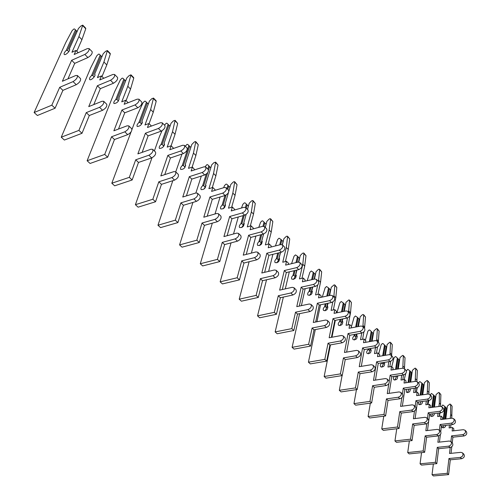 <?xml version="1.0" encoding="UTF-8"?>
<svg xmlns="http://www.w3.org/2000/svg" width="501" height="501" viewBox="0 0 501 501"><rect width="100%" height="100%" fill="white"/><g stroke="black" fill="none" stroke-linecap="round" stroke-linejoin="round"><path stroke-width="0.75" d="M69.645 49.731L69.282 49.017L78.469 28.469L80.949 25.971L82.759 25.138L85.727 28.2L85.752 28.77L81.926 39.648L76.803 51.277M82.759 25.138L78.92 36.586L71.956 52.261L75.977 50.451L74.186 54.503L87.349 48.61L89.059 48.541C89.428 50.438 88.019 52.405 84.826 54.44L71.63 60.295L62.374 81.268L75.682 75.532L77.367 75.494C77.787 77.486 76.346 79.527 73.052 81.607L59.707 87.306L51.816 105.185L34.124 112.525L65.712 42.666L72.056 30.724L73.804 29.027L74.53 28.977L75.482 29.866L66.27 50.382C64.447 52.185 63.765 53.532 64.234 54.434C65.412 55.818 70.885 50.257 69.457 49.136L69.282 49.017M77.11 31.5L75.482 29.866M76.327 30.699L67.51 50.382L68.794 51.653M66.27 50.382L67.51 50.382M89.059 48.541L92.14 51.666C92.516 53.569 91.113 55.53 87.919 57.552L74.73 63.364L67.942 78.87M77.367 75.494L80.542 78.601C80.968 80.605 79.54 82.64 76.246 84.707L62.907 90.355L55.079 108.222L37.393 115.499L34.124 112.525M81.926 39.648L78.92 36.586M78.219 52.699L75.977 50.451M74.73 63.364L71.63 60.295M62.907 90.355L59.707 87.306M55.079 108.222L51.816 105.185M94.99 74.981L94.595 74.248L103.181 53.77L105.605 51.327L107.408 50.551L110.245 53.469L110.289 54.052L106.794 64.93L102.01 76.521M107.408 50.551L103.92 62.005L97.419 77.624L101.427 75.933L99.755 79.972L112.869 74.474L114.597 74.467C115.036 76.396 113.677 78.338 110.514 80.279L97.369 85.74L88.74 106.613L102.004 101.283L103.707 101.296C104.195 103.331 102.811 105.342 99.549 107.327L86.253 112.619L78.901 130.398L61.254 137.211L90.756 67.691L96.762 55.818L98.478 54.164L99.211 54.139L100.206 55.072L91.595 75.519C89.811 77.279 89.172 78.619 89.673 79.553C90.913 80.993 96.267 75.557 94.777 74.367L94.595 74.248M101.916 56.788L100.206 55.072M101.039 55.899L92.798 75.513L94.194 76.897M91.595 75.519L92.798 75.513M114.597 74.467L117.535 77.442C117.979 79.383 116.627 81.319 113.464 83.247L100.325 88.664L93.793 104.577M103.707 101.296L106.732 104.264C107.233 106.293 105.849 108.304 102.592 110.283L89.303 115.524L82.007 133.297L64.372 140.048L61.254 137.211M106.794 64.93L103.92 62.005M103.77 78.288L101.427 75.933M100.325 88.664L97.369 85.74M89.303 115.524L86.253 112.619M82.007 133.297L78.901 130.398M119.194 99.098L118.775 98.346L126.803 77.956L129.177 75.563L130.974 74.837L133.686 77.63L133.748 78.219L130.548 89.084L126.077 100.626M130.974 74.837L127.805 86.291L121.73 101.841L125.72 100.263L124.16 104.283L137.218 99.154L138.959 99.198C139.46 101.164 138.151 103.074 135.019 104.928L121.931 110.026L113.877 130.786L127.091 125.826L128.807 125.895C129.364 127.955 128.031 129.934 124.805 131.832L111.56 136.754L104.709 154.427L87.118 160.758L114.691 91.608L120.39 79.816L122.062 78.2L122.801 78.194L123.841 79.177L115.787 99.536C114.04 101.252 113.433 102.586 113.971 103.538C117.052 103.219 118.718 101.534 118.962 98.472L118.775 98.346M125.619 80.962L123.841 79.177M124.668 79.991L116.958 99.517L118.455 101.008M115.787 99.536L116.958 99.517M138.959 99.198L141.758 102.041C142.271 104.008 140.963 105.918 137.838 107.765L124.755 112.813L118.505 129.045M128.807 125.895L131.694 128.719C132.258 130.786 130.93 132.759 127.705 134.65L114.472 139.529L107.671 157.189L90.092 163.464L87.118 160.758M130.548 89.084L127.805 86.291M128.162 102.711L125.72 100.263M124.755 112.813L121.931 110.026M114.472 139.529L111.56 136.754M107.671 157.189L104.709 154.427M142.34 122.156L141.896 121.386L149.404 101.089L151.728 98.753L153.513 98.077L156.112 100.751L156.187 101.34L153.275 112.193L149.091 123.672M153.513 98.077L150.644 109.519L144.971 124.987L148.935 123.515L147.482 127.511L160.47 122.726L162.224 122.82C162.787 124.805 161.516 126.69 158.422 128.469L145.403 133.222L137.881 153.863L151.026 149.242L152.761 149.361C153.375 151.446 152.091 153.4 148.903 155.216L135.721 159.794L129.327 177.348L111.811 183.228L131.074 131.863M131.988 129.427L137.593 114.491L142.998 102.78L144.639 101.202L145.384 101.221L146.455 102.235L138.915 122.501C137.205 124.179 136.635 125.501 137.205 126.477C140.299 126.246 141.927 124.592 142.084 121.524L141.896 121.386M148.296 104.089L146.455 102.235M147.269 103.043L140.055 122.476L141.645 124.054M142.253 122.789L142.059 123.327M138.915 122.501L140.055 122.476M162.224 122.82L164.904 125.538C165.468 127.53 164.209 129.408 161.115 131.181L148.102 135.89L142.146 152.367M152.761 149.361L155.51 152.06C156.137 154.145 154.859 156.093 151.671 157.909L138.495 162.443L132.158 179.984L114.648 185.815L111.811 183.228M153.275 112.193L150.644 109.519M151.465 126.045L148.935 123.515M148.102 135.89L145.403 133.222M138.495 162.443L135.721 159.794M132.158 179.984L129.327 177.348M164.491 144.225L164.021 143.443L171.048 123.252L173.327 120.966L175.106 120.328L177.686 123.49L175.031 134.312L171.104 145.778M175.106 120.328L172.507 131.75L167.202 147.137L171.148 145.76L169.789 149.73L182.708 145.259L184.468 145.403C185.082 147.413 183.854 149.267 180.798 150.976L167.848 155.41L160.821 175.92L173.897 171.618L175.638 171.78C176.308 173.885 175.068 175.807 171.912 177.548L158.804 181.813L152.836 199.241L135.402 204.702L151.972 157.79M164.503 125.131L166.269 123.24L167.015 123.277L168.117 124.323L161.059 144.482C159.387 146.123 158.848 147.438 159.443 148.428C162.543 148.277 164.134 146.661 164.222 143.58L164.021 143.443M170.014 126.233L168.117 124.323M168.925 125.118L162.167 144.451L163.758 146.236M164.447 144.182L163.789 146.067M161.059 144.482L162.167 144.451M171.148 145.76L173.684 148.384M184.468 145.403L187.03 148.002C187.643 150.012 186.428 151.866 183.372 153.563L170.428 157.965L164.766 174.617M175.638 171.78L178.268 174.354C178.945 176.465 177.711 178.381 174.561 180.122L161.46 184.343L155.542 201.759L138.119 207.176L135.402 204.702M164.485 144.507L164.04 145.791M154.383 150.958L159.525 136.404L162.03 130.736M175.031 134.312L172.507 131.75M170.428 157.965L167.848 155.41M161.46 184.343L158.804 181.813M155.542 201.759L152.836 199.241M185.708 165.368L185.22 164.566L191.802 144.495L194.031 142.259L195.021 141.595L195.797 141.664L198.29 144.72L195.872 155.504L192.121 167.159M195.797 141.664L193.461 153.049L188.495 168.342L192.422 167.058L191.15 171.004L203.988 166.833L205.754 167.015C206.412 169.037 205.228 170.872 202.204 172.507L189.328 176.646L182.765 197.018L195.766 193.01L197.513 193.211C198.233 195.334 197.037 197.231 193.918 198.903L180.88 202.867L175.312 220.164L157.972 225.243L172.801 180.686M185.276 146.223L187.005 144.369L187.756 144.426L188.883 145.503L182.276 165.543C180.636 167.146 180.128 168.455 180.748 169.463C183.854 169.382 185.414 167.797 185.42 164.716L185.22 164.566M190.831 147.457L188.883 145.503M189.679 146.286L183.36 165.512L184.913 167.052L184.781 167.697M185.52 165.186L184.913 167.052M182.276 165.543L183.36 165.512M192.422 167.058L194.77 169.826M205.754 167.015L208.209 169.501C208.867 171.53 207.69 173.359 204.671 174.987L191.808 179.095L186.435 195.885M197.513 193.211L200.031 195.678C200.757 197.801 199.561 199.692 196.448 201.358L183.422 205.291L177.899 222.576L160.57 227.611L157.972 225.243M185.608 165.267L184.831 167.628M175.732 171.874L181.976 154.039M195.872 155.504L193.461 153.049M191.808 179.095L189.328 176.646M183.422 205.291L180.88 202.867M177.899 222.576L175.312 220.164M206.055 185.639L205.548 184.825L211.71 164.879L213.896 162.687L215.649 162.13L218.06 165.092L215.868 175.832L212.286 187.631M215.649 162.13L213.551 173.478L208.904 188.677L212.806 187.474L211.616 191.395L224.373 187.493L226.145 187.712C226.847 189.754 225.7 191.557 222.707 193.135L209.919 196.999L203.782 217.221L216.701 213.489L218.449 213.727C219.213 215.862 218.054 217.728 214.973 219.338L202.022 223.026L196.818 240.192L179.577 244.908L192.91 202.429M205.116 166.708L206.907 164.647L207.658 164.716L208.811 165.818L207.796 169.088M210.802 167.822L208.811 165.818M209.6 166.595L208.51 170.096M207.752 172.544L203.675 185.702L205.166 187.18L204.013 189.096M205.736 185.326L205.166 187.18M206.224 174.141L202.623 185.739C201.014 187.311 200.532 188.608 201.177 189.629C204.283 189.61 205.805 188.063 205.754 184.975L205.548 184.825M202.623 185.739L203.675 185.702M212.806 187.474L215.154 189.829L214.992 190.361M226.145 187.712L228.494 190.098C229.201 192.14 228.055 193.943 225.068 195.509L212.286 199.342L207.201 216.232M218.449 213.727L220.86 216.088C221.63 218.223 220.478 220.089 217.396 221.692L204.458 225.35L199.292 242.497L182.063 247.175L179.577 244.908M205.798 185.383L204.965 188.069M195.878 192.979L201.327 176.051M215.868 175.832L213.551 173.478M212.286 199.342L209.919 196.999M204.458 225.35L202.022 223.026M199.292 242.497L196.818 240.192M228.844 191.263L230.829 184.449L232.971 182.301L233.936 181.681L234.719 181.782L237.048 184.656L235.063 195.346L231.65 207.264M234.719 181.782L232.833 193.085L228.487 208.184L232.364 207.057L231.249 210.952L243.918 207.308L245.697 207.564C246.429 209.612 245.321 211.391 242.365 212.906L229.658 216.513L223.928 236.585L236.754 233.109L238.507 233.378C239.309 235.526 238.188 237.368 235.144 238.908L222.281 242.346L217.415 259.368L200.287 263.758L212.318 223.127M223.665 187.712L224.498 185.564L226.02 184.124L226.771 184.205L227.949 185.332L226.997 188.583M229.978 187.38L227.949 185.332M228.725 186.103L227.773 189.365M226.114 195.033L223.177 205.078L224.605 206.506L223.195 208.773M225.143 204.659L224.605 206.506M225.575 205.091L225.055 204.27L228.5 192.434M224.955 195.54L222.15 205.122C220.572 206.662 220.114 207.946 220.778 208.98C223.884 209.023 225.381 207.508 225.262 204.427L225.055 204.27M222.15 205.122L223.177 205.078M232.364 207.057L234.618 209.318L234.412 210.044M245.697 207.564L247.951 209.85C248.69 211.898 247.582 213.676 244.632 215.186L231.938 218.768L227.128 235.72M238.507 233.378L240.818 235.645C241.626 237.787 240.511 239.628 237.468 241.169L224.617 244.576L219.789 261.578L202.673 265.931L200.287 263.758M225.174 204.696L224.404 207.358M215.029 213.971L220.058 197.012M235.063 195.346L232.833 193.085M231.938 218.768L229.658 216.513M224.617 244.576L222.281 242.346M219.789 261.578L217.415 259.368M247.513 209.405L249.204 203.262L251.302 201.151L252.26 200.557L253.036 200.669L255.297 203.456L253.5 214.096L250.262 226.101M253.036 200.669L251.364 211.923L247.287 226.909L251.139 225.857L250.099 229.727L262.674 226.32L264.453 226.609C265.223 228.663 264.146 230.422 261.221 231.875L248.609 235.251L243.248 255.166L255.986 251.928L257.739 252.222C258.579 254.376 257.495 256.193 254.483 257.677L241.714 260.883L237.167 277.761L220.146 281.838L231.042 242.872M241.501 208.003L242.897 204.258L244.394 202.842L245.146 202.943L246.342 204.089L245.434 207.37M248.402 206.168L246.342 204.089M247.106 204.846L246.216 208.09M244.225 215.298L241.908 223.696L243.286 225.062L241.751 227.554M243.787 223.233L243.286 225.062M244.325 223.772L243.743 223.189L246.135 214.415M243.16 215.599L240.906 223.747C239.359 225.25 238.927 226.527 239.61 227.567C242.709 227.673 244.175 226.183 244.006 223.102L243.793 222.945M240.906 223.747L241.908 223.696M251.139 225.857L253.306 228.03L253.068 228.919M264.453 226.609L266.613 228.8C267.39 230.861 266.319 232.614 263.401 234.067L250.794 237.411L246.254 254.402M257.739 252.222L259.956 254.395C260.802 256.55 259.718 258.366 256.712 259.844L243.949 263.019L239.447 279.877L222.438 283.923L220.146 281.838M243.799 223.246L243.073 225.895M233.529 233.986L238.288 216.977M253.5 214.096L251.364 211.923M250.794 237.411L248.609 235.251M243.949 263.019L241.714 260.883M239.447 279.877L237.167 277.761M266.87 221.354L265.279 227.448L266.87 221.354L268.937 219.288L269.876 218.705L270.659 218.831L272.845 221.536L271.229 232.12L268.16 244.194M270.659 218.831L269.175 230.034L265.361 244.914L269.181 243.931L268.204 247.763L280.692 244.582L282.47 244.895C283.272 246.962 282.226 248.696 279.339 250.093L266.814 253.243L261.804 273.001L274.448 269.983L276.195 270.308C277.072 272.469 276.02 274.26 273.045 275.688L260.363 278.669L256.117 295.402L239.215 299.191L249.11 261.735M258.754 227.379L260.601 222.237L262.067 220.847L262.825 220.966L264.033 222.131L262.956 226.258M265.254 227.423L266.087 224.204L264.033 222.131M264.791 222.876L263.902 226.289M261.766 234.499L259.919 241.595L261.24 242.91L259.643 245.546M263.545 234.023L261.24 242.91M262.355 241.732L261.735 241.119L263.595 234.005L261.735 241.119M260.733 234.775L258.936 241.645C257.42 243.117 257.007 244.382 257.708 245.434C260.802 245.59 262.242 244.131 262.017 241.056L261.804 240.893M258.936 241.645L259.919 241.595M269.181 243.931L271.26 246.016L271.003 247.049M282.47 244.895L284.549 247.006C285.351 249.072 284.311 250.801 281.424 252.197L268.918 255.322L264.634 272.325M276.195 270.308L278.324 272.4C279.201 274.554 278.155 276.345 275.181 277.767L262.518 280.723L258.303 297.437L241.413 301.195L239.215 299.191M251.389 253.093L255.892 236.059M271.229 232.12L269.175 230.034M268.918 255.322L266.814 253.243M262.518 280.723L260.363 278.669M258.303 297.437L256.117 295.402M282.395 244.832L283.879 238.764L285.902 236.735L286.835 236.171L287.612 236.309L289.735 238.939L288.288 249.467L285.382 261.585M287.612 236.309L286.309 247.456L282.739 262.223L286.528 261.303L285.62 265.11L298.007 262.129L299.786 262.474C300.613 264.547 299.598 266.256 296.742 267.603L284.317 270.546L279.627 290.142L292.177 287.33L293.924 287.68C294.826 289.841 293.811 291.607 290.868 292.985L278.287 295.759L274.316 312.348L257.539 315.868L266.538 279.783M275.437 245.922L277.642 239.541L279.082 238.188L281.061 239.497L279.746 244.82M282.27 244.738L283.059 241.507L281.061 239.497M281.806 240.236L280.742 244.569M278.7 252.88L277.241 258.81L278.512 260.075L276.89 262.825M280.378 252.46L278.512 260.075M279.69 259.004L279.051 258.366L280.541 252.416M277.704 253.124L276.289 258.867C274.792 260.313 274.404 261.566 275.118 262.624C278.205 262.831 279.614 261.397 279.351 258.328L279.132 258.165M276.289 258.867L277.241 258.81M286.528 261.303L288.532 263.307L288.257 264.478M299.786 262.474L301.784 264.503C302.617 266.576 301.608 268.279 298.753 269.626L286.34 272.544L282.301 289.547M293.924 287.68L295.972 289.684C296.88 291.845 295.859 293.611 292.922 294.983L280.353 297.732L276.414 314.302L259.65 317.791L257.539 315.868M283.879 238.764L282.37 244.807M280.504 252.429L279.051 258.366M268.636 271.373L272.888 254.326M288.288 249.467L286.309 247.456M286.34 272.544L284.317 270.546M280.353 297.732L278.287 295.759M276.414 314.302L274.316 312.348M298.759 262.054L300.262 255.535L302.247 253.544L303.168 252.999L303.944 253.149L306.005 255.698L304.714 266.169L301.965 278.312M303.944 253.149L302.804 264.227L299.466 278.882L303.23 278.024L302.372 281.8L314.666 279.019L316.438 279.383C317.296 281.456 316.313 283.14 313.488 284.443L301.157 287.192L296.774 306.625L309.223 304.007L310.964 304.383C311.898 306.543 310.908 308.284 308.002 309.612L295.515 312.198L291.807 328.631L275.155 331.9L283.366 297.074M291.576 263.676L294.056 256.218L295.471 254.89L297.462 256.218L295.972 262.618M298.515 262.054L299.41 258.178L297.462 256.218M298.201 256.95L296.943 262.386M295.058 270.496L293.924 275.393L295.145 276.608L293.511 279.439M296.648 270.12L295.145 276.608M296.385 275.638L295.715 274.974L296.911 270.058M294.087 270.722L292.991 275.45C291.526 276.865 291.156 278.105 291.883 279.176C294.957 279.42 296.341 278.017 296.028 274.955L295.815 274.792M292.991 275.45L293.924 275.393M303.23 278.024L305.159 279.953L304.871 281.236M316.438 279.383L318.36 281.337C319.218 283.409 318.241 285.094 315.417 286.39L303.105 289.115L299.297 306.092M310.964 304.383L312.931 306.311C313.87 308.466 312.881 310.213 309.975 311.534L297.506 314.096L293.824 330.51L277.185 333.754L275.155 331.9M300.262 255.535L298.702 262.054M296.849 270.07L295.715 274.974M285.294 288.87L289.309 271.843M304.714 266.169L302.804 264.227M303.105 289.115L301.157 287.192M297.506 314.096L295.515 312.198M293.824 330.51L291.807 328.631M314.446 279.07L316.056 271.699L318.003 269.751L318.912 269.212L319.688 269.375L321.686 271.855L320.54 282.257L317.941 294.419M319.688 269.375L318.473 281.462M307.188 280.71L309.881 272.293L311.278 270.985L313.275 272.344L311.66 279.696M314.102 279.145L315.167 274.254L313.275 272.344M314.008 273.064L312.599 279.483M310.864 287.399L309.994 291.363L311.177 292.534L309.543 295.433M312.367 287.067L311.177 292.534M312.461 291.657L311.779 290.975L312.718 286.985M309.919 287.605L309.079 291.419C307.645 292.816 307.295 294.043 308.027 295.114C311.096 295.402 312.455 294.024 312.104 290.975L311.885 290.805M309.079 291.419L309.994 291.363M317.722 284.956L315.574 294.932L319.306 294.125L321.166 295.985L320.872 297.369M319.306 294.125L318.511 297.87L330.704 295.271L332.47 295.659L334.324 297.544C335.207 299.617 334.255 301.276 331.462 302.529L319.243 305.071L315.668 322.018M332.47 295.659C333.353 297.732 332.395 299.398 329.602 300.656L317.371 303.218L313.275 322.487L325.619 320.051L327.36 320.446L329.257 322.3C330.209 324.46 329.251 326.176 326.383 327.454L314.014 329.833L310.576 346.103L294.062 349.109L292.102 347.331L299.604 313.664M316.056 271.699L314.371 279.082M312.643 287.004L311.779 290.975M301.389 305.654L305.178 288.657M327.36 320.446C328.318 322.606 327.353 324.322 324.479 325.606L312.098 328.011L308.635 344.293L292.102 347.331M320.54 282.257L318.705 280.391M319.243 305.071L317.371 303.218M314.014 329.833L312.098 328.011M310.576 346.103L308.635 344.293M329.589 295.509L331.28 287.292L334.098 284.856L334.868 285.025L336.81 287.442L335.802 297.776L333.347 309.944M334.868 285.025L333.816 297.024M322.287 297.068L325.149 287.799L326.52 286.522L328.524 287.893L326.821 296.097M329.163 295.603L330.372 289.753L328.524 287.893M329.245 288.607L327.735 295.903M326.138 303.637L325.487 306.762L326.627 307.896L325.011 310.839M327.566 303.337L326.627 307.896M327.967 307.1L327.259 306.399L327.998 303.249M325.218 303.831L324.598 306.825C323.183 308.19 322.851 309.411 323.596 310.482C326.652 310.808 327.986 309.455 327.598 306.418L327.378 306.249M324.598 306.825L325.487 306.762M332.821 301.934L331.098 310.395L334.806 309.643L336.597 311.44L336.303 312.912M334.806 309.643L334.061 313.363L346.153 310.933L347.913 311.34L349.698 313.156C350.6 315.223 349.673 316.864 346.917 318.072L334.8 320.452L331.437 337.342M347.913 311.34C348.815 313.413 347.882 315.054 345.12 316.269L332.996 318.661L329.163 337.762L341.406 335.495L343.141 335.908L344.97 337.699C345.947 339.853 345.014 341.55 342.177 342.784L329.908 344.995L326.696 361.115L310.313 363.901L308.428 362.185L315.292 329.589M331.28 287.292L329.495 295.527M327.898 303.268L327.259 306.399M316.939 321.761L320.508 304.808M343.141 335.908C344.118 338.069 343.185 339.766 340.342 341.006L328.061 343.235L324.823 359.374L308.428 362.185M335.802 297.776L334.029 295.972M334.8 320.452L332.996 318.661M329.908 344.995L328.061 343.235M326.696 361.115L324.823 359.374M344.237 311.315L345.978 302.341L348.752 299.949L349.523 300.124L351.408 302.479L350.525 312.749L348.214 324.905M349.523 300.124L348.615 312.054M336.897 312.787L339.885 302.767L341.231 301.508L343.248 302.905L341.488 311.866M343.736 311.415L345.039 304.714L343.248 302.905M343.962 303.612L342.377 311.691M340.899 319.256L340.436 321.617L341.538 322.713L339.941 325.688M342.264 318.987L341.538 322.713M342.916 321.999L342.189 321.279L342.765 318.886M340.01 319.431L339.565 321.68C338.175 323.026 337.856 324.235 338.613 325.312C341.657 325.669 342.972 324.341 342.546 321.316L342.327 321.147M339.565 321.68L340.436 321.617M347.494 317.903L346.078 325.312L349.748 324.61L351.477 326.339L351.188 327.892M349.748 324.61L349.053 328.293L361.046 326.026L362.805 326.458L364.521 328.205C365.442 330.272 364.54 331.894 361.816 333.059L349.798 335.275L346.636 352.109M362.805 326.458C363.72 328.524 362.818 330.146 360.087 331.318L348.057 333.553L344.475 352.485L356.618 350.374L358.347 350.806L360.106 352.529C361.102 354.683 360.2 356.355 357.395 357.551L345.227 359.605L342.227 375.575L325.976 378.161L324.16 376.508L330.447 344.901M345.978 302.341L344.124 311.34M342.653 318.912L342.189 321.279M331.969 337.242L335.332 320.346M358.347 350.806C359.342 352.961 358.434 354.639 355.629 355.835L343.448 357.908L340.423 373.896L324.16 376.508M350.525 312.749L348.815 311.008M349.798 335.275L348.057 333.553M345.227 359.605L343.448 357.908M342.227 375.575L340.423 373.896M358.403 326.527L360.175 316.87L362.029 315.016L362.899 314.528L363.67 314.709L365.505 317.008L364.559 328.236M363.67 314.709L362.906 326.558M351.445 326.533L354.119 317.227L355.441 315.993L357.463 317.402L355.679 327.04M357.839 326.633L359.211 319.162L357.463 317.402M358.165 318.097L356.543 326.877M355.178 334.286L354.871 335.958L355.929 337.016L354.357 340.016M356.48 334.042L355.929 337.016M357.351 336.378L356.612 335.639L357.044 333.942M354.307 334.443L354.013 336.027C352.648 337.342 352.347 338.538 353.111 339.622C356.142 340.016 357.426 338.707 356.975 335.695L356.756 335.526M354.013 336.027L354.871 335.958M363.908 331.869L362.567 339.346M361.728 333.077L360.526 339.709L364.171 339.052L365.843 340.724L365.555 342.346M364.171 339.052L363.519 342.709L375.412 340.586L377.165 341.037L378.825 342.722C379.758 344.788 378.881 346.385 376.188 347.512L364.271 349.579L361.302 366.35M377.165 341.037C378.098 343.104 377.215 344.701 374.516 345.834L362.592 347.919L359.242 366.688L371.285 364.722L373.007 365.173L374.704 366.832C375.719 368.98 374.836 370.634 372.061 371.786L360 373.696L357.2 389.515L341.081 391.907L339.327 390.31L342.095 375.6M360.175 316.87L358.278 326.552M356.919 333.96L356.612 335.639M373.007 365.173C374.022 367.321 373.139 368.974 370.358 370.133L358.284 372.061L355.459 387.899L339.327 390.31M364.741 327.203L363.093 325.525M364.271 349.579L362.592 347.919M360 373.696L358.284 372.061M357.2 389.515L355.459 387.899M372.111 341.175L373.89 330.91L376.577 328.612L377.341 328.806L379.125 331.042L378.305 342.196M377.341 328.806L376.683 340.705M365.361 340.248L367.872 331.199L369.174 329.984L369.92 330.165L371.197 331.405L369.412 341.657M371.492 341.287L372.907 333.127L371.197 331.405M371.899 332.1L370.258 341.507M368.993 348.765L368.811 349.811L369.838 350.832L368.291 353.856M370.233 348.546L369.838 350.832M371.291 350.268L370.533 349.516L370.859 348.439M368.141 348.909L367.972 349.88C366.626 351.176 366.344 352.366 367.114 353.443C370.126 353.869 371.391 352.579 370.909 349.585L370.69 349.41M367.972 349.88L368.811 349.811M377.491 346.98L376.426 353.28M375.506 347.631L374.485 353.612L378.098 352.998L379.708 354.614L379.426 356.292M378.098 352.998L377.491 356.618L389.283 354.645L391.024 355.109L392.627 356.737C393.579 358.797 392.721 360.376 390.06 361.465L378.242 363.394L375.462 380.09M391.024 355.109C391.976 357.169 391.112 358.747 388.444 359.843L376.62 361.791L373.495 380.391L385.432 378.562L387.148 379.025L388.782 380.628C389.816 382.777 388.958 384.405 386.215 385.519L374.26 387.292L371.642 402.961L355.66 405.177L353.963 403.637L356.455 389.628M373.89 330.91L371.974 341.2M370.715 348.464L370.533 349.516M387.148 379.025C388.175 381.173 387.317 382.802 384.574 383.923L372.6 385.714L369.963 401.401L353.963 403.637M378.474 341.168L376.877 339.546M378.242 363.394L376.62 361.791M374.26 387.292L372.6 385.714M371.642 402.961L369.963 401.401M385.388 355.297L387.154 344.488L389.797 342.233L390.561 342.427L392.296 344.613L391.588 355.685M390.561 342.427L389.966 354.62M378.769 353.675L381.173 344.707L382.457 343.517L383.202 343.705L384.486 344.951L382.701 355.748M384.712 355.409L386.146 346.629L384.486 344.951M385.169 345.634L383.528 355.61M382.363 362.724L382.282 363.206L383.278 364.189L381.756 367.227M383.547 362.53L383.278 364.189M384.762 363.695L383.991 362.924L384.223 362.417M381.53 362.856L380.253 365.11L380.641 366.801C383.647 367.252 384.887 365.993 384.38 363.012L384.154 362.837M381.461 363.275L382.282 363.206M390.699 361.29L389.828 366.751M388.832 361.666L387.968 367.045L391.55 366.475L393.11 368.035L392.84 369.769M391.55 366.475L390.987 370.064L402.679 368.222L404.407 368.698L405.96 370.27C406.925 372.324 406.092 373.884 403.455 374.942L391.744 376.739L389.133 393.348M388.832 383.672L387.254 393.617L399.09 391.926L400.8 392.402L402.378 393.949C403.424 396.091 402.585 397.694 399.879 398.777L388.024 400.418L385.582 415.943L369.732 417.984L368.097 416.494L370.339 403.142M387.154 344.488L385.238 355.322M384.073 362.442L383.991 362.924M400.8 392.402C401.84 394.544 401 396.153 398.289 397.237L386.421 398.896L383.96 414.433L368.097 416.494M404.407 368.698C405.372 370.753 404.539 372.312 401.896 373.377L390.173 375.186L389.208 381.292M391.751 354.664L390.21 353.099M391.744 376.739L390.173 375.186M388.024 400.418L386.421 398.896M385.582 415.943L383.96 414.433M398.239 368.918L399.98 357.62L402.585 355.403L403.349 355.61L405.04 357.739L404.439 368.73M403.349 355.61L402.798 368.204M391.744 366.663L394.043 357.783L395.308 356.612L396.047 356.8L397.331 358.058L395.577 369.337M397.518 369.037L398.959 359.693L397.331 358.058M398.013 358.729L396.391 369.212M396.441 376.019L396.272 377.109L395.345 376.188M397.794 376.671L397.042 375.925M394.375 376.332L393.31 378.111L393.73 379.72C396.717 380.196 397.938 378.956 397.399 375.994L397.28 375.888M396.272 377.109L394.788 380.146M403.512 374.936L402.785 379.764M401.739 375.205L401.007 380.034L404.558 379.501L406.067 381.004L405.804 382.795M404.558 379.501L404.031 383.058L415.623 381.342L417.346 381.831L418.842 383.353C419.819 385.401 419.005 386.941 416.4 387.968L404.789 389.634L402.347 406.161M401.84 397.75L400.556 406.405L412.285 404.833L413.983 405.322L415.511 406.818C416.563 408.948 415.749 410.532 413.075 411.584L401.32 413.1L399.047 428.48L383.334 430.365L381.749 428.925L383.766 416.174M399.98 357.62L398.082 368.943M413.983 405.322C415.035 407.451 414.221 409.041 411.54 410.094L399.773 411.628L397.481 427.021L381.749 428.925M417.346 381.831C418.322 383.885 417.502 385.419 414.897 386.453L403.274 388.137L402.403 393.974M404.589 367.721L403.098 366.2M404.789 389.634L403.274 388.137M401.32 413.1L399.773 411.628M399.047 428.48L397.481 427.021M410.695 382.069L412.398 370.333L414.966 368.154L415.724 368.367L417.371 370.446L416.857 381.493M415.724 368.367L415.21 381.399M406.374 370.959L407.745 369.287L409.774 370.74L408.052 382.463M409.931 382.182L411.359 372.343L409.774 370.74M410.444 371.404L408.847 382.344M408.929 389.039L408.847 389.609L408.365 389.12M410.394 389.233L410.043 388.882M406.518 389.39L406.392 392.22C409.054 392.859 410.338 391.738 410.238 388.851M408.847 389.609L407.394 392.652M415.93 388.031L415.323 392.358M414.233 388.275L413.619 392.596L417.145 392.101L418.598 393.561L418.348 395.389M417.145 392.101L416.65 395.627L428.136 394.03L429.852 394.531L431.305 396.003C432.294 398.044 431.499 399.566 428.919 400.556L417.408 402.109L415.122 418.548M414.49 411.014L413.406 418.761L425.036 417.308L426.727 417.809L428.205 419.256C429.269 421.372 428.474 422.944 425.825 423.959L414.177 425.362L412.06 440.592L396.479 442.327L394.951 440.936L396.767 428.75M412.398 370.333L410.526 382.094M404.219 379.551L405.722 373.546M426.727 417.809C427.791 419.932 426.996 421.498 424.341 422.518L412.68 423.94L410.544 439.183L394.951 440.936M429.852 394.531C430.841 396.573 430.046 398.095 427.466 399.09L415.943 400.662L415.135 406.449M417.014 380.353L415.573 378.881M417.408 402.109L415.943 400.662M414.177 425.362L412.68 423.94M412.06 440.592L410.544 439.183M422.763 394.775L424.422 382.645L426.952 380.503L427.704 380.722L429.313 382.751L428.856 394.03M427.704 380.722L427.247 394.149M418.498 382.996L419.794 381.562L421.817 383.021L420.145 395.139M421.961 394.888L423.37 384.586L421.817 383.021M422.481 383.685L420.921 395.032M418.46 401.971L418.648 404.32C420.972 405.084 422.293 404.113 422.606 401.407M421.028 401.708L419.606 404.752M427.973 400.687L427.459 404.539M426.345 400.906L425.825 404.758L429.319 404.294L430.728 405.704L430.484 407.576M429.319 404.294L428.862 407.789L440.247 406.305L441.957 406.818L443.36 408.24C444.356 410.275 443.579 411.778 441.03 412.743L429.62 414.183L428.775 420.677M428.681 421.397L427.485 430.522M426.771 423.677L425.844 430.716L437.367 429.37L439.051 429.883L440.473 431.28C441.55 433.39 440.78 434.943 438.156 435.926L426.614 437.223L424.641 452.309L409.192 453.9L407.714 452.553L409.355 440.893M424.422 382.645L422.587 394.801M416.262 392.22L417.364 387.655M439.051 429.883C440.122 431.994 439.346 433.547 436.722 434.536L425.167 435.845L423.176 450.944L407.714 452.553M441.957 406.818C442.953 408.854 442.176 410.357 439.621 411.321L428.205 412.78L427.447 418.517M429.044 392.584L427.647 391.162M429.62 414.183L428.205 412.78M426.614 437.223L425.167 435.845M424.641 452.309L423.176 450.944M434.467 407.056L436.07 394.569L438.569 392.471L439.314 392.69L440.886 394.669L440.467 406.286M439.314 392.69L439.346 403.055L438.914 406.48M430.19 394.869L431.467 393.454L433.49 394.926L431.875 407.394M433.628 407.169L435.006 396.454L433.49 394.926M434.148 395.577L432.632 407.3M430.146 414.114L430.516 416.037C432.563 416.87 433.891 416.049 434.486 413.569M432.651 413.801L431.436 416.475M439.64 412.918L439.214 416.337M438.081 413.112L437.649 416.531L441.112 416.099L442.477 417.471L442.245 419.375M441.112 416.099L440.686 419.569L451.971 418.185L453.668 418.711L455.027 420.088C456.035 422.118 455.277 423.595 452.754 424.535L441.45 425.875L440.742 431.605M440.373 434.605L439.452 442.114M438.676 435.814L437.874 442.283L449.297 441.043L450.969 441.563L452.353 442.915C453.436 445.02 452.679 446.548 450.092 447.506L438.644 448.702L436.816 463.644L421.504 465.103L420.07 463.801L421.548 452.628M436.07 394.569L434.279 407.081M427.942 404.476L428.856 400.568M450.969 441.563C452.052 443.667 451.295 445.201 448.702 446.159L437.248 447.368L435.4 462.323L420.07 463.801M453.668 418.711C454.676 420.74 453.912 422.224 451.388 423.163L440.072 424.51L439.371 430.196M440.698 404.432L439.346 403.055M441.45 425.875L440.072 424.51M438.644 448.702L437.248 447.368M436.816 463.644L435.4 462.323M445.821 418.936L447.368 406.129L449.829 404.069L450.574 404.294L452.102 406.23L451.727 418.216M450.574 404.294L450.681 414.577L450.23 418.398M441.506 406.493L442.79 404.99L444.807 406.468L443.247 419.256M444.951 419.043L446.291 407.958L444.807 406.468M445.458 407.106L443.992 419.162M441.556 425.856L442.02 427.397C443.836 428.255 445.138 427.572 445.934 425.343M443.704 425.606L442.897 427.829M450.963 424.748L450.606 427.766M449.46 424.923L449.103 427.942L452.535 427.541L453.862 428.869L453.637 430.804M452.535 427.541L452.134 430.979L463.325 429.695L465.016 430.227L466.331 431.561C467.345 433.584 466.6 435.05 464.108 435.958L452.904 437.198L452.253 442.821M451.808 446.723L451.044 453.336M450.224 447.487L449.529 453.486L460.851 452.347L462.511 452.873L463.851 454.182C464.941 456.279 464.202 457.789 461.64 458.716L450.299 459.812L448.595 474.616L433.421 475.95L432.031 474.685L433.365 463.97M447.368 406.129L445.627 418.961M439.308 416.325L440.06 412.862M462.511 452.873C463.6 454.971 462.861 456.48 460.3 457.413L448.946 458.521L447.224 473.339L432.031 474.685M465.016 430.227C466.03 432.25 465.285 433.716 462.786 434.624L451.57 435.876L450.913 441.513M451.996 415.918L450.681 414.577M452.904 437.198L451.57 435.876M450.299 459.812L448.946 458.521M448.595 474.616L447.224 473.339M85.752 28.77L82.778 25.708M87.919 57.552L84.826 54.44M76.246 84.707L73.052 81.607M110.289 54.052L107.452 51.127M113.464 83.247L110.514 80.279M102.592 110.283L99.549 107.327M133.748 78.219L131.03 75.419M137.838 107.765L135.019 104.928M127.705 134.65L124.805 131.832M156.187 101.34L153.594 98.666M161.115 131.181L158.422 128.469M151.671 157.909L148.903 155.216M177.686 123.49L175.193 120.923M183.372 153.563L180.798 150.976M174.561 180.122L171.912 177.548M198.29 144.72L195.904 142.259M204.671 174.987L202.204 172.507M196.448 201.358L193.918 198.903M218.06 165.092L215.768 162.731M225.068 195.509L222.707 193.135M217.396 221.692L214.973 219.338M237.048 184.656L234.85 182.389M244.632 215.186L242.365 212.906M237.468 241.169L235.144 238.908M255.297 203.456L253.18 201.27M263.401 234.067L261.221 231.875M256.712 259.844L254.483 257.677M272.845 221.536L270.809 219.438M281.424 252.197L279.339 250.093M275.181 277.767L273.045 275.688M289.735 238.939L287.774 236.917M298.753 269.626L296.742 267.603M292.922 294.983L290.868 292.985M306.005 255.698L304.113 253.756M315.417 286.39L313.488 284.443M309.975 311.534L308.002 309.612M321.686 271.855L319.863 269.983M331.462 302.529L329.602 300.656M326.383 327.454L324.479 325.606M336.81 287.442L335.05 285.633M346.917 318.072L345.12 316.269M342.177 342.784L340.342 341.006M351.408 302.479L349.711 300.732M361.816 333.059L360.087 331.318M357.395 357.551L355.629 355.835M365.505 317.008L363.864 315.317M376.188 347.512L374.516 345.834M372.061 371.786L370.358 370.133M379.125 331.042L377.541 329.407M390.06 361.465L388.444 359.843M386.215 385.519L384.574 383.923M392.296 344.613L390.767 343.035M403.455 374.942L401.896 373.377M399.879 398.777L398.289 397.237M405.04 357.739L403.555 356.211M416.4 387.968L414.897 386.453M413.075 411.584L411.54 410.094M417.371 370.446L415.936 368.968M428.919 400.556L427.466 399.09M425.825 423.959L424.341 422.518M429.313 382.751L427.923 381.317M441.03 412.743L439.621 411.321M438.156 435.926L436.722 434.536M440.886 394.669L439.534 393.285M452.754 424.535L451.388 423.163M450.092 447.506L448.702 446.159M452.102 406.23L450.794 404.883M464.108 435.958L462.786 434.624M461.64 458.716L460.3 457.413"/></g></svg>
